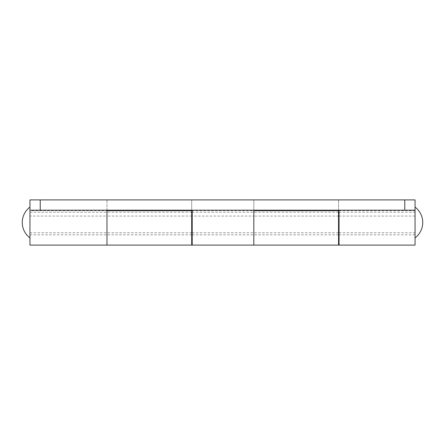 <?xml version="1.0" encoding="UTF-8"?>
<svg xmlns="http://www.w3.org/2000/svg" width="445" height="445" viewBox="0 0 445 445"><rect width="100%" height="100%" fill="white"/><g stroke="black" fill="none" stroke-linecap="round" stroke-linejoin="round"><path stroke-width="0.33" stroke-dasharray="2.23 1.67" d="M415.046 245.095L415.046 210.179L29.954 210.179L40.222 210.179L40.222 199.905L29.954 199.905L29.954 210.179L106.972 210.179L106.972 245.095L106.972 216.059L29.954 216.059L29.954 222.5L29.954 210.179M29.954 245.095L29.954 216.059M191.695 216.059L191.695 222.5L191.695 210.691L191.695 216.059L106.972 216.059L106.972 210.691L106.972 222.5L106.972 210.691L29.954 210.691M192.207 245.095L192.207 210.179M338.545 216.059L338.545 222.5L338.545 210.691L338.545 216.059L253.822 216.059L253.822 210.691L253.822 222.5L253.822 199.905L191.695 199.905L191.695 210.179L253.822 210.179L253.822 199.905L253.822 245.095L253.822 216.059L192.207 216.059L192.207 222.5L192.207 216.059M338.545 245.095L338.545 199.905L253.822 199.905L415.046 199.905L415.046 210.179L415.046 199.905L338.545 199.905L338.545 210.179L253.822 210.179L253.822 234.821L253.822 210.691L192.207 210.691M339.057 245.095L339.057 210.179M415.046 210.691L415.046 222.5L415.046 210.691L339.057 210.691L339.057 222.5L339.057 210.691M415.046 216.059L339.057 216.059M253.822 210.179L253.822 199.905L29.954 199.905L106.972 199.905L106.972 234.821L106.972 199.905L191.695 199.905L191.695 245.095M404.778 210.179L415.046 210.179L415.046 199.905L404.778 199.905L404.778 210.179L40.222 210.179M404.778 199.905L40.222 199.905M191.695 210.179L106.972 210.179M338.545 210.179L415.046 210.179M29.954 222.5L29.954 207.097L29.954 222.5M415.046 222.5L415.046 237.903L415.046 222.5M191.695 234.821L29.954 234.821M338.545 234.821L192.207 234.821M415.046 234.821L339.057 234.821M29.954 212.232L191.695 212.232M192.207 212.232L338.545 212.232M339.057 212.232L415.046 212.232M29.954 232.768L191.695 232.768M192.207 232.768L338.545 232.768M339.057 232.768L415.046 232.768"/><path stroke-width="0.67" d="M404.778 210.179L404.778 199.905L415.046 199.905L415.046 210.179L29.954 210.179L29.954 245.095L191.695 245.095L191.695 210.691L106.972 210.691L106.972 245.095L106.972 210.179M192.207 210.179L192.207 245.095L338.545 245.095L338.545 210.691L253.822 210.691L253.822 245.095L253.822 210.179M415.046 210.179L415.046 245.095L339.057 245.095L339.057 210.179M191.695 210.691L191.695 210.179M404.778 199.905L40.222 199.905L40.222 210.179M29.954 210.179L29.954 199.905L40.222 199.905M338.545 210.691L338.545 210.179M191.695 212.232L192.207 212.232M338.545 212.232L339.057 212.232M29.954 207.097A19.257 19.257 0 0 0 29.954 237.903M415.046 237.903A19.257 19.257 0 0 0 415.046 207.097M191.695 232.768L192.207 232.768M338.545 232.768L339.057 232.768"/></g></svg>
